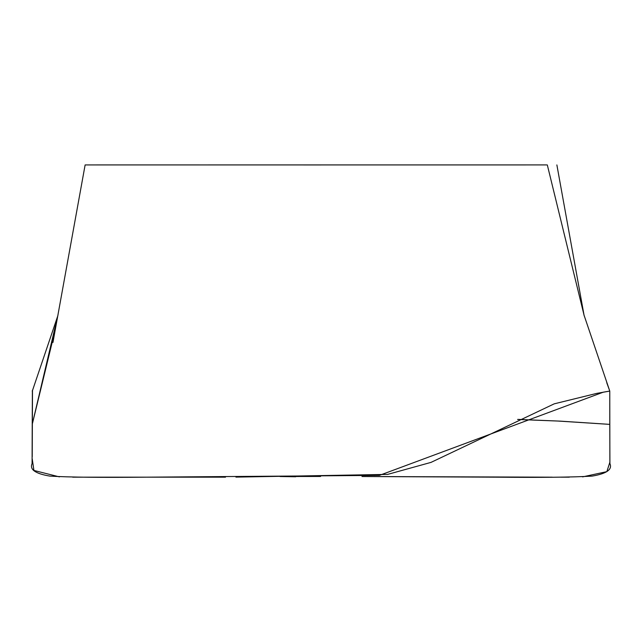 <?xml version="1.0" encoding="UTF-8"?>
<svg xmlns="http://www.w3.org/2000/svg" width="642" height="642" viewBox="0 0 642 642"><rect width="100%" height="100%" fill="white"/><g stroke="black" fill="none" stroke-linecap="round" stroke-linejoin="round"><path stroke-width="0.96" d="M199.51 164.914L96.549 164.922M85.651 164.93L545.451 164.922M442.771 164.93L546.639 164.922M321 164.946L243.061 164.922M442.49 164.914L398.947 164.922M584.268 316.033L547.313 164.922M517.757 419.395L560.442 421.144L609.772 424.378L609.772 391.066L603.255 392.19L379.398 475.377L145.967 477.175C101.428 477.624 69.408 477.271 49.891 476.107C35.398 473.676 29.46 469.511 32.084 463.612L32.228 424.378L58.037 314.732M55.469 328.792L32.228 424.378L32.381 390.633M609.587 391.098L608.704 391.275L609.772 391.066L606.762 382.744L609.78 391.066L596.787 393.377L554.239 403.834L431.039 462.376L387.64 474.398L235.919 477.11M552.264 477.175L361.984 476.516L496.033 477.175C540.572 477.624 572.592 477.271 592.109 476.107C606.602 473.676 612.54 469.511 609.916 463.612L609.772 424.378L557.986 421.048L517.612 419.467M295.697 476.773L280.016 476.516L320.607 476.46M225.486 477.175L72.706 477.175M59.401 476.878L33.922 470.45L32.228 458.886M32.228 456.831L32.485 390.328M560.835 477.175L569.293 477.175M582.599 476.878L606.851 471.645L609.876 462.208L609.772 398.313M52.957 342.451L85.129 164.922M583.899 314.749L609.459 390.167M583.963 314.732L556.871 164.922M57.732 316.033L32.301 391.082M32.541 390.167L32.22 391.066"/></g></svg>
